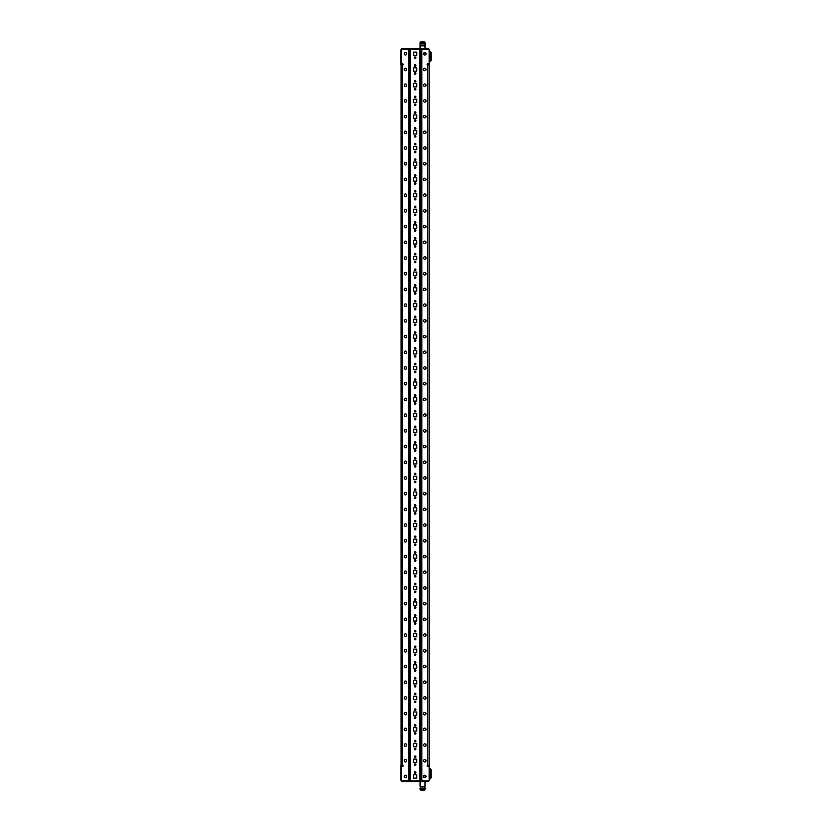 <?xml version="1.0" encoding="UTF-8"?>
<svg xmlns="http://www.w3.org/2000/svg" width="832" height="832" viewBox="0 0 832 832"><rect width="100%" height="100%" fill="white"/><g stroke="black" fill="none" stroke-linecap="round" stroke-linejoin="round"><path stroke-width="1.25" d="M401.69 63.69L401.69 64.927L400.982 64.927L400.982 50.086A1.414 1.414 0 0 1 401.086 49.546M401.17 49.379A1.414 1.414 0 0 1 402.397 48.672L427.846 48.672A1.414 1.414 0 0 1 429.062 49.379M427.731 765.305L427.731 64.927L429.146 64.927L429.146 765.305L427.731 765.305A0.614 0.614 0 0 0 427.118 765.918A0.614 0.614 0 0 0 427.731 766.542L429.146 766.542L429.146 780.853L401.086 780.853L401.086 766.542L402.501 766.542A0.707 0.707 0 0 1 403.114 766.012A0.614 0.614 0 0 1 402.501 766.542A0.614 0.614 0 0 0 403.114 765.918A0.614 0.614 0 0 0 402.501 765.305L401.086 765.305L401.086 64.927L402.501 64.927A0.614 0.614 0 0 0 403.114 64.314A0.614 0.614 0 0 0 402.501 63.69A0.614 0.614 0 0 1 403.114 64.22A0.707 0.707 0 0 1 402.501 63.69L401.086 63.69L401.086 49.379L409.812 49.379L409.812 780.853L408.398 780.853L408.398 49.379L429.146 49.379L429.146 63.69L427.731 63.69A0.707 0.707 0 0 1 427.128 64.22A0.614 0.614 0 0 1 427.731 63.69A0.614 0.614 0 0 0 427.118 64.314A0.614 0.614 0 0 0 427.731 64.927A0.614 0.614 0 0 1 427.461 64.865A1.414 1.414 0 0 0 428.449 63.69M429.146 49.546A1.414 1.414 0 0 1 429.25 50.086L429.25 64.927L428.553 64.927L428.553 63.69M402.771 64.865A1.414 1.414 0 0 1 401.783 63.69M414.596 64.927L415.636 64.927M404.217 210.891A1.238 1.238 0 0 1 405.454 209.654A1.238 1.238 0 0 1 406.682 210.891A1.238 1.238 0 0 0 405.454 209.654A1.238 1.238 0 0 0 404.217 210.891A1.238 1.238 0 0 0 405.454 212.129A1.238 1.238 0 0 0 406.682 210.891M404.217 179.462A1.238 1.238 0 0 1 405.454 178.225A1.238 1.238 0 0 1 406.682 179.462A1.238 1.238 0 0 0 405.454 178.225A1.238 1.238 0 0 0 404.217 179.462A1.238 1.238 0 0 0 405.454 180.7A1.238 1.238 0 0 0 406.682 179.462M404.217 195.177A1.238 1.238 0 0 1 405.454 193.939A1.238 1.238 0 0 1 406.682 195.177A1.238 1.238 0 0 0 405.454 193.939A1.238 1.238 0 0 0 404.217 195.177A1.238 1.238 0 0 0 405.454 196.414A1.238 1.238 0 0 0 406.682 195.177M404.217 258.024A1.238 1.238 0 0 1 405.454 256.786A1.238 1.238 0 0 1 406.682 258.024A1.238 1.238 0 0 0 405.454 256.786A1.238 1.238 0 0 0 404.217 258.024A1.238 1.238 0 0 0 405.454 259.262A1.238 1.238 0 0 0 406.682 258.024M404.217 273.738A1.238 1.238 0 0 1 405.454 272.501A1.238 1.238 0 0 1 406.682 273.738A1.238 1.238 0 0 0 405.454 272.501A1.238 1.238 0 0 0 404.217 273.738A1.238 1.238 0 0 0 405.454 274.966A1.238 1.238 0 0 0 406.682 273.738M404.217 226.595A1.238 1.238 0 0 1 405.454 225.358A1.238 1.238 0 0 1 406.682 226.595A1.238 1.238 0 0 0 405.454 225.358A1.238 1.238 0 0 0 404.217 226.595A1.238 1.238 0 0 0 405.454 227.833A1.238 1.238 0 0 0 406.682 226.595M404.217 242.31A1.238 1.238 0 0 1 405.454 241.072A1.238 1.238 0 0 1 406.682 242.31A1.238 1.238 0 0 0 405.454 241.072A1.238 1.238 0 0 0 404.217 242.31A1.238 1.238 0 0 0 405.454 243.547A1.238 1.238 0 0 0 406.682 242.31M404.217 100.911A1.238 1.238 0 0 1 405.454 99.674A1.238 1.238 0 0 1 406.682 100.911A1.238 1.238 0 0 0 405.454 99.674A1.238 1.238 0 0 0 404.217 100.911A1.238 1.238 0 0 0 405.454 102.149A1.238 1.238 0 0 0 406.682 100.911M404.217 116.626A1.238 1.238 0 0 1 405.454 115.388A1.238 1.238 0 0 1 406.682 116.626A1.238 1.238 0 0 0 405.454 115.388A1.238 1.238 0 0 0 404.217 116.626A1.238 1.238 0 0 0 405.454 117.863A1.238 1.238 0 0 0 406.682 116.626M404.217 85.197A1.238 1.238 0 0 1 405.454 83.959A1.238 1.238 0 0 1 406.682 85.197A1.238 1.238 0 0 0 405.454 83.959A1.238 1.238 0 0 0 404.217 85.197A1.238 1.238 0 0 0 405.454 86.434A1.238 1.238 0 0 0 406.682 85.197M404.217 148.044A1.238 1.238 0 0 1 405.454 146.806A1.238 1.238 0 0 1 406.682 148.044A1.238 1.238 0 0 0 405.454 146.806A1.238 1.238 0 0 0 404.217 148.044A1.238 1.238 0 0 0 405.454 149.282A1.238 1.238 0 0 0 406.682 148.044M404.217 132.33A1.238 1.238 0 0 1 405.454 131.092A1.238 1.238 0 0 1 406.682 132.33A1.238 1.238 0 0 0 405.454 131.092A1.238 1.238 0 0 0 404.217 132.33A1.238 1.238 0 0 0 405.454 133.567A1.238 1.238 0 0 0 406.682 132.33M404.217 163.758A1.238 1.238 0 0 1 405.454 162.521A1.238 1.238 0 0 1 406.682 163.758A1.238 1.238 0 0 0 405.454 162.521A1.238 1.238 0 0 0 404.217 163.758A1.238 1.238 0 0 0 405.454 164.996A1.238 1.238 0 0 0 406.682 163.758M404.217 399.422A1.238 1.238 0 0 1 405.454 398.185A1.238 1.238 0 0 1 406.682 399.422A1.238 1.238 0 0 0 405.454 398.185A1.238 1.238 0 0 0 404.217 399.422A1.238 1.238 0 0 0 405.454 400.66A1.238 1.238 0 0 0 406.682 399.422M404.217 383.708A1.238 1.238 0 0 1 405.454 382.47A1.238 1.238 0 0 1 406.682 383.708A1.238 1.238 0 0 0 405.454 382.47A1.238 1.238 0 0 0 404.217 383.708A1.238 1.238 0 0 0 405.454 384.946A1.238 1.238 0 0 0 406.682 383.708M404.217 415.137A1.238 1.238 0 0 1 405.454 413.899A1.238 1.238 0 0 1 406.682 415.137A1.238 1.238 0 0 0 405.454 413.899A1.238 1.238 0 0 0 404.217 415.137A1.238 1.238 0 0 0 405.454 416.374A1.238 1.238 0 0 0 406.682 415.137M404.217 462.27A1.238 1.238 0 0 1 405.454 461.032A1.238 1.238 0 0 1 406.682 462.27A1.238 1.238 0 0 0 405.454 461.032A1.238 1.238 0 0 0 404.217 462.27A1.238 1.238 0 0 0 405.454 463.507A1.238 1.238 0 0 0 406.682 462.27M404.217 430.841A1.238 1.238 0 0 1 405.454 429.603A1.238 1.238 0 0 1 406.682 430.841A1.238 1.238 0 0 0 405.454 429.603A1.238 1.238 0 0 0 404.217 430.841A1.238 1.238 0 0 0 405.454 432.078A1.238 1.238 0 0 0 406.682 430.841M404.217 446.555A1.238 1.238 0 0 1 405.454 445.318A1.238 1.238 0 0 1 406.682 446.555A1.238 1.238 0 0 0 405.454 445.318A1.238 1.238 0 0 0 404.217 446.555A1.238 1.238 0 0 0 405.454 447.793A1.238 1.238 0 0 0 406.682 446.555M404.217 305.157A1.238 1.238 0 0 1 405.454 303.919A1.238 1.238 0 0 1 406.682 305.157A1.238 1.238 0 0 0 405.454 303.919A1.238 1.238 0 0 0 404.217 305.157A1.238 1.238 0 0 0 405.454 306.394A1.238 1.238 0 0 0 406.682 305.157M404.217 320.871A1.238 1.238 0 0 1 405.454 319.634A1.238 1.238 0 0 1 406.682 320.871A1.238 1.238 0 0 0 405.454 319.634A1.238 1.238 0 0 0 404.217 320.871A1.238 1.238 0 0 0 405.454 322.109A1.238 1.238 0 0 0 406.682 320.871M404.217 289.442A1.238 1.238 0 0 1 405.454 288.205A1.238 1.238 0 0 1 406.682 289.442A1.238 1.238 0 0 0 405.454 288.205A1.238 1.238 0 0 0 404.217 289.442A1.238 1.238 0 0 0 405.454 290.68A1.238 1.238 0 0 0 406.682 289.442M404.217 352.29A1.238 1.238 0 0 1 405.454 351.052A1.238 1.238 0 0 1 406.682 352.29A1.238 1.238 0 0 0 405.454 351.052A1.238 1.238 0 0 0 404.217 352.29A1.238 1.238 0 0 0 405.454 353.527A1.238 1.238 0 0 0 406.682 352.29M404.217 368.004A1.238 1.238 0 0 1 405.454 366.766A1.238 1.238 0 0 1 406.682 368.004A1.238 1.238 0 0 0 405.454 366.766A1.238 1.238 0 0 0 404.217 368.004A1.238 1.238 0 0 0 405.454 369.242A1.238 1.238 0 0 0 406.682 368.004M404.217 336.575A1.238 1.238 0 0 1 405.454 335.338A1.238 1.238 0 0 1 406.682 336.575A1.238 1.238 0 0 0 405.454 335.338A1.238 1.238 0 0 0 404.217 336.575A1.238 1.238 0 0 0 405.454 337.813A1.238 1.238 0 0 0 406.682 336.575M404.217 713.648A1.238 1.238 0 0 1 405.454 712.41A1.238 1.238 0 0 1 406.682 713.648A1.238 1.238 0 0 0 405.454 712.41A1.238 1.238 0 0 0 404.217 713.648A1.238 1.238 0 0 0 405.454 714.886A1.238 1.238 0 0 0 406.682 713.648M404.217 682.219A1.238 1.238 0 0 1 405.454 680.992A1.238 1.238 0 0 1 406.682 682.219A1.238 1.238 0 0 0 405.454 680.992A1.238 1.238 0 0 0 404.217 682.219A1.238 1.238 0 0 0 405.454 683.457A1.238 1.238 0 0 0 406.682 682.219M404.217 697.934A1.238 1.238 0 0 1 405.454 696.696A1.238 1.238 0 0 1 406.682 697.934A1.238 1.238 0 0 0 405.454 696.696A1.238 1.238 0 0 0 404.217 697.934A1.238 1.238 0 0 0 405.454 699.171A1.238 1.238 0 0 0 406.682 697.934M404.217 760.781A1.238 1.238 0 0 1 405.454 759.543A1.238 1.238 0 0 1 406.682 760.781A1.238 1.238 0 0 0 405.454 759.543A1.238 1.238 0 0 0 404.217 760.781A1.238 1.238 0 0 0 405.454 762.018A1.238 1.238 0 0 0 406.682 760.781M404.217 729.362A1.238 1.238 0 0 1 405.454 728.125A1.238 1.238 0 0 1 406.682 729.362A1.238 1.238 0 0 0 405.454 728.125A1.238 1.238 0 0 0 404.217 729.362A1.238 1.238 0 0 0 405.454 730.6A1.238 1.238 0 0 0 406.682 729.362M404.217 745.066A1.238 1.238 0 0 1 405.454 743.829A1.238 1.238 0 0 1 406.682 745.066A1.238 1.238 0 0 0 405.454 743.829A1.238 1.238 0 0 0 404.217 745.066A1.238 1.238 0 0 0 405.454 746.304A1.238 1.238 0 0 0 406.682 745.066M404.217 509.402A1.238 1.238 0 0 1 405.454 508.165A1.238 1.238 0 0 1 406.682 509.402A1.238 1.238 0 0 0 405.454 508.165A1.238 1.238 0 0 0 404.217 509.402A1.238 1.238 0 0 0 405.454 510.64A1.238 1.238 0 0 0 406.682 509.402M404.217 525.117A1.238 1.238 0 0 1 405.454 523.879A1.238 1.238 0 0 1 406.682 525.117A1.238 1.238 0 0 0 405.454 523.879A1.238 1.238 0 0 0 404.217 525.117A1.238 1.238 0 0 0 405.454 526.354A1.238 1.238 0 0 0 406.682 525.117M404.217 477.974A1.238 1.238 0 0 1 405.454 476.746A1.238 1.238 0 0 1 406.682 477.974A1.238 1.238 0 0 0 405.454 476.746A1.238 1.238 0 0 0 404.217 477.974A1.238 1.238 0 0 0 405.454 479.211A1.238 1.238 0 0 0 406.682 477.974M404.217 493.688A1.238 1.238 0 0 1 405.454 492.45A1.238 1.238 0 0 1 406.682 493.688A1.238 1.238 0 0 0 405.454 492.45A1.238 1.238 0 0 0 404.217 493.688A1.238 1.238 0 0 0 405.454 494.926A1.238 1.238 0 0 0 406.682 493.688M404.217 556.535A1.238 1.238 0 0 1 405.454 555.298A1.238 1.238 0 0 1 406.682 556.535A1.238 1.238 0 0 0 405.454 555.298A1.238 1.238 0 0 0 404.217 556.535A1.238 1.238 0 0 0 405.454 557.773A1.238 1.238 0 0 0 406.682 556.535M404.217 572.25A1.238 1.238 0 0 1 405.454 571.012A1.238 1.238 0 0 1 406.682 572.25A1.238 1.238 0 0 0 405.454 571.012A1.238 1.238 0 0 0 404.217 572.25A1.238 1.238 0 0 0 405.454 573.487A1.238 1.238 0 0 0 406.682 572.25M404.217 540.821A1.238 1.238 0 0 1 405.454 539.583A1.238 1.238 0 0 1 406.682 540.821A1.238 1.238 0 0 0 405.454 539.583A1.238 1.238 0 0 0 404.217 540.821A1.238 1.238 0 0 0 405.454 542.058A1.238 1.238 0 0 0 406.682 540.821M404.217 666.515A1.238 1.238 0 0 1 405.454 665.278A1.238 1.238 0 0 1 406.682 666.515A1.238 1.238 0 0 0 405.454 665.278A1.238 1.238 0 0 0 404.217 666.515A1.238 1.238 0 0 0 405.454 667.753A1.238 1.238 0 0 0 406.682 666.515M404.217 635.086A1.238 1.238 0 0 1 405.454 633.849A1.238 1.238 0 0 1 406.682 635.086A1.238 1.238 0 0 0 405.454 633.849A1.238 1.238 0 0 0 404.217 635.086A1.238 1.238 0 0 0 405.454 636.324A1.238 1.238 0 0 0 406.682 635.086M404.217 650.801A1.238 1.238 0 0 1 405.454 649.563A1.238 1.238 0 0 1 406.682 650.801A1.238 1.238 0 0 0 405.454 649.563A1.238 1.238 0 0 0 404.217 650.801A1.238 1.238 0 0 0 405.454 652.038A1.238 1.238 0 0 0 406.682 650.801M404.217 587.954A1.238 1.238 0 0 1 405.454 586.716A1.238 1.238 0 0 1 406.682 587.954A1.238 1.238 0 0 0 405.454 586.716A1.238 1.238 0 0 0 404.217 587.954A1.238 1.238 0 0 0 405.454 589.191A1.238 1.238 0 0 0 406.682 587.954M404.217 619.382A1.238 1.238 0 0 1 405.454 618.145A1.238 1.238 0 0 1 406.682 619.382A1.238 1.238 0 0 0 405.454 618.145A1.238 1.238 0 0 0 404.217 619.382A1.238 1.238 0 0 0 405.454 620.62A1.238 1.238 0 0 0 406.682 619.382M404.217 603.668A1.238 1.238 0 0 1 405.454 602.43A1.238 1.238 0 0 1 406.682 603.668A1.238 1.238 0 0 0 405.454 602.43A1.238 1.238 0 0 0 404.217 603.668A1.238 1.238 0 0 0 405.454 604.906A1.238 1.238 0 0 0 406.682 603.668M404.217 69.493A1.238 1.238 0 0 1 405.454 68.255A1.238 1.238 0 0 1 406.682 69.493A1.238 1.238 0 0 0 405.454 68.255A1.238 1.238 0 0 0 404.217 69.493A1.238 1.238 0 0 0 405.454 70.72A1.238 1.238 0 0 0 406.682 69.493M416.79 774.779L413.442 774.779L413.442 778.138L416.79 778.138L416.79 774.779L416.79 778.138L413.442 778.138L413.442 774.779L416.79 774.779M416.79 209.206L416.79 212.566L413.442 212.566L413.442 209.206L416.79 209.206L413.442 209.206L413.442 212.566L416.79 212.566L416.79 209.206M416.79 240.635L416.79 243.994L413.442 243.994L413.442 240.635L416.79 240.635L413.442 240.635L413.442 243.994L416.79 243.994L416.79 240.635M416.79 256.339L416.79 259.698L413.442 259.698L413.442 256.339L416.79 256.339L413.442 256.339L413.442 259.698L416.79 259.698L416.79 256.339M416.79 99.226L416.79 102.586L413.442 102.586L413.442 99.226L416.79 99.226L413.442 99.226L413.442 102.586L416.79 102.586L416.79 99.226M416.79 397.748L416.79 401.097L413.442 401.097L413.442 397.748L416.79 397.748L413.442 397.748L413.442 401.097L416.79 401.097L416.79 397.748M416.79 429.166L416.79 432.526L413.442 432.526L413.442 429.166L416.79 429.166L413.442 429.166L413.442 432.526L416.79 432.526L416.79 429.166M416.79 413.452L416.79 416.811L413.442 416.811L413.442 413.452L416.79 413.452L413.442 413.452L413.442 416.811L416.79 416.811L416.79 413.452M416.79 476.299L416.79 479.658L413.442 479.658L413.442 476.299L416.79 476.299L413.442 476.299L413.442 479.658L416.79 479.658L416.79 476.299M416.79 444.881L416.79 448.24L413.442 448.24L413.442 444.881L416.79 444.881L413.442 444.881L413.442 448.24L416.79 448.24L416.79 444.881M416.79 319.186L416.79 322.546L413.442 322.546L413.442 319.186L416.79 319.186L413.442 319.186L413.442 322.546L416.79 322.546L416.79 319.186M416.79 287.768L416.79 291.127L413.442 291.127L413.442 287.768L416.79 287.768L413.442 287.768L413.442 291.127L416.79 291.127L416.79 287.768M416.79 303.472L416.79 306.831L413.442 306.831L413.442 303.472L416.79 303.472L413.442 303.472L413.442 306.831L416.79 306.831L416.79 303.472M416.79 366.319L416.79 369.678L413.442 369.678L413.442 366.319L416.79 366.319L413.442 366.319L413.442 369.678L416.79 369.678L416.79 366.319M416.79 382.034L416.79 385.393L413.442 385.393L413.442 382.034L416.79 382.034L413.442 382.034L413.442 385.393L416.79 385.393L416.79 382.034M416.79 711.963L416.79 715.322L413.442 715.322L413.442 711.963L416.79 711.963L413.442 711.963L413.442 715.322L416.79 715.322L416.79 711.963M416.79 743.392L416.79 746.751L413.442 746.751L413.442 743.392L416.79 743.392L413.442 743.392L413.442 746.751L416.79 746.751L416.79 743.392M416.79 759.106L416.79 762.455L413.442 762.455L413.442 759.106L416.79 759.106L413.442 759.106L413.442 762.455L416.79 762.455L416.79 759.106M416.79 492.014L416.79 495.373L413.442 495.373L413.442 492.014L416.79 492.014L413.442 492.014L413.442 495.373L416.79 495.373L416.79 492.014M416.79 507.718L416.79 511.077L413.442 511.077L413.442 507.718L416.79 507.718L413.442 507.718L413.442 511.077L416.79 511.077L416.79 507.718M416.79 586.279L416.79 589.638L413.442 589.638L413.442 586.279L416.79 586.279L413.442 586.279L413.442 589.638L416.79 589.638L416.79 586.279M416.79 601.994L416.79 605.342L413.442 605.342L413.442 601.994L416.79 601.994L413.442 601.994L413.442 605.342L416.79 605.342L416.79 601.994M416.79 52.094L416.79 55.453L413.442 55.453L413.442 52.094L416.79 52.094L413.442 52.094L413.442 55.453L416.79 55.453L416.79 52.094M416.79 67.808L416.79 71.167L413.442 71.167L413.442 67.808L416.79 67.808L413.442 67.808L413.442 71.167L416.79 71.167L416.79 67.808M416.79 83.522L416.79 86.882L413.442 86.882L413.442 83.522L416.79 83.522L413.442 83.522L413.442 86.882L416.79 86.882L416.79 83.522M416.79 617.698L416.79 621.057L413.442 621.057L413.442 617.698L416.79 617.698L413.442 617.698L413.442 621.057L416.79 621.057L416.79 617.698M416.79 633.412L416.79 636.771L413.442 636.771L413.442 633.412L416.79 633.412L413.442 633.412L413.442 636.771L416.79 636.771L416.79 633.412M416.79 649.126L416.79 652.486L413.442 652.486L413.442 649.126L416.79 649.126L413.442 649.126L413.442 652.486L416.79 652.486L416.79 649.126M416.79 680.545L416.79 683.904L413.442 683.904L413.442 680.545L416.79 680.545L413.442 680.545L413.442 683.904L416.79 683.904L416.79 680.545M416.79 664.83L416.79 668.19L413.442 668.19L413.442 664.83L416.79 664.83L413.442 664.83L413.442 668.19L416.79 668.19L416.79 664.83M416.79 554.861L416.79 558.21L413.442 558.21L413.442 554.861L416.79 554.861L413.442 554.861L413.442 558.21L416.79 558.21L416.79 554.861M416.79 539.146L416.79 542.506L413.442 542.506L413.442 539.146L416.79 539.146L413.442 539.146L413.442 542.506L416.79 542.506L416.79 539.146M416.79 570.565L416.79 573.924L413.442 573.924L413.442 570.565L416.79 570.565L413.442 570.565L413.442 573.924L416.79 573.924L416.79 570.565M416.79 523.432L416.79 526.791L413.442 526.791L413.442 523.432L416.79 523.432L413.442 523.432L413.442 526.791L416.79 526.791L416.79 523.432M416.79 696.259L416.79 699.618L413.442 699.618L413.442 696.259L416.79 696.259L413.442 696.259L413.442 699.618L416.79 699.618L416.79 696.259M416.79 727.678L416.79 731.037L413.442 731.037L413.442 727.678L416.79 727.678L413.442 727.678L413.442 731.037L416.79 731.037L416.79 727.678M416.79 350.615L416.79 353.964L413.442 353.964L413.442 350.615L416.79 350.615L413.442 350.615L413.442 353.964L416.79 353.964L416.79 350.615M416.79 334.901L416.79 338.26L413.442 338.26L413.442 334.901L416.79 334.901L413.442 334.901L413.442 338.26L416.79 338.26L416.79 334.901M416.79 460.585L416.79 463.944L413.442 463.944L413.442 460.585L416.79 460.585L413.442 460.585L413.442 463.944L416.79 463.944L416.79 460.585M416.79 162.074L416.79 165.433L413.442 165.433L413.442 162.074L416.79 162.074L413.442 162.074L413.442 165.433L416.79 165.433L416.79 162.074M416.79 177.788L416.79 181.147L413.442 181.147L413.442 177.788L416.79 177.788L413.442 177.788L413.442 181.147L416.79 181.147L416.79 177.788M416.79 146.37L416.79 149.718L413.442 149.718L413.442 146.37L416.79 146.37L413.442 146.37L413.442 149.718L416.79 149.718L416.79 146.37M416.79 130.655L416.79 134.014L413.442 134.014L413.442 130.655L416.79 130.655L413.442 130.655L413.442 134.014L416.79 134.014L416.79 130.655M416.79 114.941L416.79 118.3L413.442 118.3L413.442 114.941L416.79 114.941L413.442 114.941L413.442 118.3L416.79 118.3L416.79 114.941M416.79 272.054L416.79 275.413L413.442 275.413L413.442 272.054L416.79 272.054L413.442 272.054L413.442 275.413L416.79 275.413L416.79 272.054M416.79 193.502L416.79 196.851L413.442 196.851L413.442 193.502L416.79 193.502L413.442 193.502L413.442 196.851L416.79 196.851L416.79 193.502M416.79 224.921L416.79 228.28L413.442 228.28L413.442 224.921L416.79 224.921L413.442 224.921L413.442 228.28L416.79 228.28L416.79 224.921M414.326 772.502A0.79 0.79 0 0 1 415.116 771.701A0.79 0.79 0 0 1 415.917 772.502A0.79 0.79 0 0 1 415.116 773.292A0.79 0.79 0 0 1 414.326 772.502M404.217 776.454A1.238 1.238 0 0 1 405.454 775.216A1.238 1.238 0 0 1 406.682 776.454A1.238 1.238 0 0 1 405.454 777.691A1.238 1.238 0 0 1 404.217 776.454M423.55 776.454A1.238 1.238 0 0 1 424.788 775.216A1.238 1.238 0 0 1 426.026 776.454A1.238 1.238 0 0 1 424.788 777.691A1.238 1.238 0 0 1 423.55 776.454M415.917 230.558A0.79 0.79 0 0 0 415.116 229.767A0.79 0.79 0 0 0 414.326 230.558A0.79 0.79 0 0 0 415.116 231.358A0.79 0.79 0 0 0 415.917 230.558M415.917 222.643A0.79 0.79 0 0 0 415.116 221.842A0.79 0.79 0 0 0 414.326 222.643A0.79 0.79 0 0 0 415.116 223.434A0.79 0.79 0 0 0 415.917 222.643M415.917 214.843A0.79 0.79 0 0 0 415.116 214.053A0.79 0.79 0 0 0 414.326 214.843A0.79 0.79 0 0 0 415.116 215.644A0.79 0.79 0 0 0 415.917 214.843M415.917 206.929A0.79 0.79 0 0 0 415.116 206.138A0.79 0.79 0 0 0 414.326 206.929A0.79 0.79 0 0 0 415.116 207.73A0.79 0.79 0 0 0 415.917 206.929M415.917 199.139A0.79 0.79 0 0 0 415.116 198.338A0.79 0.79 0 0 0 414.326 199.139A0.79 0.79 0 0 0 415.116 199.93A0.79 0.79 0 0 0 415.917 199.139M415.917 191.214A0.79 0.79 0 0 0 415.116 190.424A0.79 0.79 0 0 0 414.326 191.214A0.79 0.79 0 0 0 415.116 192.015A0.79 0.79 0 0 0 415.917 191.214M415.917 254.062A0.79 0.79 0 0 0 415.116 253.271A0.79 0.79 0 0 0 414.326 254.062A0.79 0.79 0 0 0 415.116 254.862A0.79 0.79 0 0 0 415.917 254.062M415.917 269.776A0.79 0.79 0 0 0 415.116 268.975A0.79 0.79 0 0 0 414.326 269.776A0.79 0.79 0 0 0 415.116 270.566A0.79 0.79 0 0 0 415.917 269.776M415.917 277.69A0.79 0.79 0 0 0 415.116 276.9A0.79 0.79 0 0 0 414.326 277.69A0.79 0.79 0 0 0 415.116 278.491A0.79 0.79 0 0 0 415.917 277.69M415.917 238.347A0.79 0.79 0 0 0 415.116 237.557A0.79 0.79 0 0 0 414.326 238.347A0.79 0.79 0 0 0 415.116 239.148A0.79 0.79 0 0 0 415.917 238.347M415.917 246.272A0.79 0.79 0 0 0 415.116 245.471A0.79 0.79 0 0 0 414.326 246.272A0.79 0.79 0 0 0 415.116 247.062A0.79 0.79 0 0 0 415.917 246.272M415.917 261.976A0.79 0.79 0 0 0 415.116 261.186A0.79 0.79 0 0 0 414.326 261.976A0.79 0.79 0 0 0 415.116 262.777A0.79 0.79 0 0 0 415.917 261.976M415.917 112.663A0.79 0.79 0 0 0 415.116 111.862A0.79 0.79 0 0 0 414.326 112.663A0.79 0.79 0 0 0 415.116 113.454A0.79 0.79 0 0 0 415.917 112.663M415.917 120.578A0.79 0.79 0 0 0 415.116 119.787A0.79 0.79 0 0 0 414.326 120.578A0.79 0.79 0 0 0 415.116 121.378A0.79 0.79 0 0 0 415.917 120.578M415.917 136.292A0.79 0.79 0 0 0 415.116 135.491A0.79 0.79 0 0 0 414.326 136.292A0.79 0.79 0 0 0 415.116 137.082A0.79 0.79 0 0 0 415.917 136.292M415.917 104.874A0.79 0.79 0 0 0 415.116 104.073A0.79 0.79 0 0 0 414.326 104.874A0.79 0.79 0 0 0 415.116 105.664A0.79 0.79 0 0 0 415.917 104.874M415.917 96.949A0.79 0.79 0 0 0 415.116 96.158A0.79 0.79 0 0 0 414.326 96.949A0.79 0.79 0 0 0 415.116 97.75A0.79 0.79 0 0 0 415.917 96.949M415.917 89.159A0.79 0.79 0 0 0 415.116 88.358A0.79 0.79 0 0 0 414.326 89.159A0.79 0.79 0 0 0 415.116 89.95A0.79 0.79 0 0 0 415.917 89.159M415.917 81.245A0.79 0.79 0 0 0 415.116 80.444A0.79 0.79 0 0 0 414.326 81.245A0.79 0.79 0 0 0 415.116 82.035A0.79 0.79 0 0 0 415.917 81.245M415.917 152.006A0.79 0.79 0 0 0 415.116 151.206A0.79 0.79 0 0 0 414.326 152.006A0.79 0.79 0 0 0 415.116 152.797A0.79 0.79 0 0 0 415.917 152.006M415.917 144.082A0.79 0.79 0 0 0 415.116 143.291A0.79 0.79 0 0 0 414.326 144.082A0.79 0.79 0 0 0 415.116 144.882A0.79 0.79 0 0 0 415.917 144.082M415.917 128.378A0.79 0.79 0 0 0 415.116 127.577A0.79 0.79 0 0 0 414.326 128.378A0.79 0.79 0 0 0 415.116 129.168A0.79 0.79 0 0 0 415.917 128.378M415.917 183.425A0.79 0.79 0 0 0 415.116 182.634A0.79 0.79 0 0 0 414.326 183.425A0.79 0.79 0 0 0 415.116 184.215A0.79 0.79 0 0 0 415.917 183.425M415.917 175.51A0.79 0.79 0 0 0 415.116 174.71A0.79 0.79 0 0 0 414.326 175.51A0.79 0.79 0 0 0 415.116 176.301A0.79 0.79 0 0 0 415.917 175.51M415.917 167.71A0.79 0.79 0 0 0 415.116 166.92A0.79 0.79 0 0 0 414.326 167.71A0.79 0.79 0 0 0 415.116 168.511A0.79 0.79 0 0 0 415.917 167.71M415.917 159.796A0.79 0.79 0 0 0 415.116 159.006A0.79 0.79 0 0 0 414.326 159.796A0.79 0.79 0 0 0 415.116 160.586A0.79 0.79 0 0 0 415.917 159.796M415.917 403.385A0.79 0.79 0 0 0 415.116 402.584A0.79 0.79 0 0 0 414.326 403.385A0.79 0.79 0 0 0 415.116 404.175A0.79 0.79 0 0 0 415.917 403.385M415.917 395.46A0.79 0.79 0 0 0 415.116 394.67A0.79 0.79 0 0 0 414.326 395.46A0.79 0.79 0 0 0 415.116 396.261A0.79 0.79 0 0 0 415.917 395.46M415.917 379.756A0.79 0.79 0 0 0 415.116 378.955A0.79 0.79 0 0 0 414.326 379.756A0.79 0.79 0 0 0 415.116 380.546A0.79 0.79 0 0 0 415.917 379.756M415.917 434.803A0.79 0.79 0 0 0 415.116 434.013A0.79 0.79 0 0 0 414.326 434.803A0.79 0.79 0 0 0 415.116 435.604A0.79 0.79 0 0 0 415.917 434.803M415.917 426.889A0.79 0.79 0 0 0 415.116 426.088A0.79 0.79 0 0 0 414.326 426.889A0.79 0.79 0 0 0 415.116 427.679A0.79 0.79 0 0 0 415.917 426.889M415.917 419.089A0.79 0.79 0 0 0 415.116 418.298A0.79 0.79 0 0 0 414.326 419.089A0.79 0.79 0 0 0 415.116 419.89A0.79 0.79 0 0 0 415.917 419.089M415.917 411.174A0.79 0.79 0 0 0 415.116 410.384A0.79 0.79 0 0 0 414.326 411.174A0.79 0.79 0 0 0 415.116 411.975A0.79 0.79 0 0 0 415.917 411.174M415.917 481.936A0.79 0.79 0 0 0 415.116 481.146A0.79 0.79 0 0 0 414.326 481.936A0.79 0.79 0 0 0 415.116 482.737A0.79 0.79 0 0 0 415.917 481.936M415.917 474.022A0.79 0.79 0 0 0 415.116 473.221A0.79 0.79 0 0 0 414.326 474.022A0.79 0.79 0 0 0 415.116 474.812A0.79 0.79 0 0 0 415.917 474.022M415.917 466.222A0.79 0.79 0 0 0 415.116 465.431A0.79 0.79 0 0 0 414.326 466.222A0.79 0.79 0 0 0 415.116 467.022A0.79 0.79 0 0 0 415.917 466.222M415.917 458.307A0.79 0.79 0 0 0 415.116 457.517A0.79 0.79 0 0 0 414.326 458.307A0.79 0.79 0 0 0 415.116 459.108A0.79 0.79 0 0 0 415.917 458.307M415.917 450.518A0.79 0.79 0 0 0 415.116 449.717A0.79 0.79 0 0 0 414.326 450.518A0.79 0.79 0 0 0 415.116 451.308A0.79 0.79 0 0 0 415.917 450.518M415.917 442.593A0.79 0.79 0 0 0 415.116 441.802A0.79 0.79 0 0 0 414.326 442.593A0.79 0.79 0 0 0 415.116 443.394A0.79 0.79 0 0 0 415.917 442.593M415.917 324.823A0.79 0.79 0 0 0 415.116 324.033A0.79 0.79 0 0 0 414.326 324.823A0.79 0.79 0 0 0 415.116 325.624A0.79 0.79 0 0 0 415.917 324.823M415.917 316.909A0.79 0.79 0 0 0 415.116 316.108A0.79 0.79 0 0 0 414.326 316.909A0.79 0.79 0 0 0 415.116 317.699A0.79 0.79 0 0 0 415.917 316.909M415.917 285.49A0.79 0.79 0 0 0 415.116 284.69A0.79 0.79 0 0 0 414.326 285.49A0.79 0.79 0 0 0 415.116 286.281A0.79 0.79 0 0 0 415.917 285.49M415.917 293.405A0.79 0.79 0 0 0 415.116 292.604A0.79 0.79 0 0 0 414.326 293.405A0.79 0.79 0 0 0 415.116 294.195A0.79 0.79 0 0 0 415.917 293.405M415.917 301.194A0.79 0.79 0 0 0 415.116 300.404A0.79 0.79 0 0 0 414.326 301.194A0.79 0.79 0 0 0 415.116 301.995A0.79 0.79 0 0 0 415.917 301.194M415.917 309.119A0.79 0.79 0 0 0 415.116 308.318A0.79 0.79 0 0 0 414.326 309.119A0.79 0.79 0 0 0 415.116 309.91A0.79 0.79 0 0 0 415.917 309.119M415.917 364.042A0.79 0.79 0 0 0 415.116 363.251A0.79 0.79 0 0 0 414.326 364.042A0.79 0.79 0 0 0 415.116 364.832A0.79 0.79 0 0 0 415.917 364.042M415.917 371.956A0.79 0.79 0 0 0 415.116 371.166A0.79 0.79 0 0 0 414.326 371.956A0.79 0.79 0 0 0 415.116 372.757A0.79 0.79 0 0 0 415.917 371.956M415.917 387.67A0.79 0.79 0 0 0 415.116 386.88A0.79 0.79 0 0 0 414.326 387.67A0.79 0.79 0 0 0 415.116 388.461A0.79 0.79 0 0 0 415.917 387.67M415.917 356.252A0.79 0.79 0 0 0 415.116 355.451A0.79 0.79 0 0 0 414.326 356.252A0.79 0.79 0 0 0 415.116 357.042A0.79 0.79 0 0 0 415.917 356.252M415.917 348.327A0.79 0.79 0 0 0 415.116 347.537A0.79 0.79 0 0 0 414.326 348.327A0.79 0.79 0 0 0 415.116 349.128A0.79 0.79 0 0 0 415.917 348.327M415.917 340.538A0.79 0.79 0 0 0 415.116 339.737A0.79 0.79 0 0 0 414.326 340.538A0.79 0.79 0 0 0 415.116 341.328A0.79 0.79 0 0 0 415.917 340.538M415.917 332.623A0.79 0.79 0 0 0 415.116 331.822A0.79 0.79 0 0 0 414.326 332.623A0.79 0.79 0 0 0 415.116 333.414A0.79 0.79 0 0 0 415.917 332.623M415.917 733.314A0.79 0.79 0 0 0 415.116 732.524A0.79 0.79 0 0 0 414.326 733.314A0.79 0.79 0 0 0 415.116 734.115A0.79 0.79 0 0 0 415.917 733.314M415.917 725.4A0.79 0.79 0 0 0 415.116 724.599A0.79 0.79 0 0 0 414.326 725.4A0.79 0.79 0 0 0 415.116 726.19A0.79 0.79 0 0 0 415.917 725.4M415.917 717.61A0.79 0.79 0 0 0 415.116 716.81A0.79 0.79 0 0 0 414.326 717.61A0.79 0.79 0 0 0 415.116 718.401A0.79 0.79 0 0 0 415.917 717.61M415.917 709.686A0.79 0.79 0 0 0 415.116 708.895A0.79 0.79 0 0 0 414.326 709.686A0.79 0.79 0 0 0 415.116 710.486A0.79 0.79 0 0 0 415.917 709.686M415.917 701.896A0.79 0.79 0 0 0 415.116 701.095A0.79 0.79 0 0 0 414.326 701.896A0.79 0.79 0 0 0 415.116 702.686A0.79 0.79 0 0 0 415.917 701.896M415.917 693.982A0.79 0.79 0 0 0 415.116 693.181A0.79 0.79 0 0 0 414.326 693.982A0.79 0.79 0 0 0 415.116 694.772A0.79 0.79 0 0 0 415.917 693.982M415.917 756.818A0.79 0.79 0 0 0 415.116 756.028A0.79 0.79 0 0 0 414.326 756.818A0.79 0.79 0 0 0 415.116 757.619A0.79 0.79 0 0 0 415.917 756.818M415.917 741.114A0.79 0.79 0 0 0 415.116 740.314A0.79 0.79 0 0 0 414.326 741.114A0.79 0.79 0 0 0 415.116 741.905A0.79 0.79 0 0 0 415.917 741.114M415.917 749.029A0.79 0.79 0 0 0 415.116 748.228A0.79 0.79 0 0 0 414.326 749.029A0.79 0.79 0 0 0 415.116 749.819A0.79 0.79 0 0 0 415.917 749.029M415.917 764.743A0.79 0.79 0 0 0 415.116 763.942A0.79 0.79 0 0 0 414.326 764.743A0.79 0.79 0 0 0 415.116 765.534A0.79 0.79 0 0 0 415.917 764.743M415.917 505.44A0.79 0.79 0 0 0 415.116 504.65A0.79 0.79 0 0 0 414.326 505.44A0.79 0.79 0 0 0 415.116 506.241A0.79 0.79 0 0 0 415.917 505.44M415.917 521.154A0.79 0.79 0 0 0 415.116 520.354A0.79 0.79 0 0 0 414.326 521.154A0.79 0.79 0 0 0 415.116 521.945A0.79 0.79 0 0 0 415.917 521.154M415.917 529.069A0.79 0.79 0 0 0 415.116 528.278A0.79 0.79 0 0 0 414.326 529.069A0.79 0.79 0 0 0 415.116 529.87A0.79 0.79 0 0 0 415.917 529.069M415.917 489.736A0.79 0.79 0 0 0 415.116 488.935A0.79 0.79 0 0 0 414.326 489.736A0.79 0.79 0 0 0 415.116 490.526A0.79 0.79 0 0 0 415.917 489.736M415.917 497.65A0.79 0.79 0 0 0 415.116 496.85A0.79 0.79 0 0 0 414.326 497.65A0.79 0.79 0 0 0 415.116 498.441A0.79 0.79 0 0 0 415.917 497.65M415.917 513.365A0.79 0.79 0 0 0 415.116 512.564A0.79 0.79 0 0 0 414.326 513.365A0.79 0.79 0 0 0 415.116 514.155A0.79 0.79 0 0 0 415.917 513.365M415.917 576.202A0.79 0.79 0 0 0 415.116 575.411A0.79 0.79 0 0 0 414.326 576.202A0.79 0.79 0 0 0 415.116 577.002A0.79 0.79 0 0 0 415.917 576.202M415.917 568.287A0.79 0.79 0 0 0 415.116 567.497A0.79 0.79 0 0 0 414.326 568.287A0.79 0.79 0 0 0 415.116 569.078A0.79 0.79 0 0 0 415.917 568.287M415.917 536.869A0.79 0.79 0 0 0 415.116 536.068A0.79 0.79 0 0 0 414.326 536.869A0.79 0.79 0 0 0 415.116 537.659A0.79 0.79 0 0 0 415.917 536.869M415.917 544.783A0.79 0.79 0 0 0 415.116 543.982A0.79 0.79 0 0 0 414.326 544.783A0.79 0.79 0 0 0 415.116 545.574A0.79 0.79 0 0 0 415.917 544.783M415.917 552.573A0.79 0.79 0 0 0 415.116 551.782A0.79 0.79 0 0 0 414.326 552.573A0.79 0.79 0 0 0 415.116 553.374A0.79 0.79 0 0 0 415.917 552.573M415.917 560.498A0.79 0.79 0 0 0 415.116 559.697A0.79 0.79 0 0 0 414.326 560.498A0.79 0.79 0 0 0 415.116 561.288A0.79 0.79 0 0 0 415.917 560.498M415.917 662.553A0.79 0.79 0 0 0 415.116 661.762A0.79 0.79 0 0 0 414.326 662.553A0.79 0.79 0 0 0 415.116 663.354A0.79 0.79 0 0 0 415.917 662.553M415.917 670.467A0.79 0.79 0 0 0 415.116 669.677A0.79 0.79 0 0 0 414.326 670.467A0.79 0.79 0 0 0 415.116 671.268A0.79 0.79 0 0 0 415.917 670.467M415.917 678.267A0.79 0.79 0 0 0 415.116 677.466A0.79 0.79 0 0 0 414.326 678.267A0.79 0.79 0 0 0 415.116 679.058A0.79 0.79 0 0 0 415.917 678.267M415.917 686.182A0.79 0.79 0 0 0 415.116 685.391A0.79 0.79 0 0 0 414.326 686.182A0.79 0.79 0 0 0 415.116 686.982A0.79 0.79 0 0 0 415.917 686.182M415.917 631.134A0.79 0.79 0 0 0 415.116 630.334A0.79 0.79 0 0 0 414.326 631.134A0.79 0.79 0 0 0 415.116 631.925A0.79 0.79 0 0 0 415.917 631.134M415.917 646.838A0.79 0.79 0 0 0 415.116 646.048A0.79 0.79 0 0 0 414.326 646.838A0.79 0.79 0 0 0 415.116 647.639A0.79 0.79 0 0 0 415.917 646.838M415.917 654.763A0.79 0.79 0 0 0 415.116 653.962A0.79 0.79 0 0 0 414.326 654.763A0.79 0.79 0 0 0 415.116 655.554A0.79 0.79 0 0 0 415.917 654.763M415.917 584.002A0.79 0.79 0 0 0 415.116 583.201A0.79 0.79 0 0 0 414.326 584.002A0.79 0.79 0 0 0 415.116 584.792A0.79 0.79 0 0 0 415.917 584.002M415.917 591.916A0.79 0.79 0 0 0 415.116 591.126A0.79 0.79 0 0 0 414.326 591.916A0.79 0.79 0 0 0 415.116 592.706A0.79 0.79 0 0 0 415.917 591.916M415.917 599.706A0.79 0.79 0 0 0 415.116 598.915A0.79 0.79 0 0 0 414.326 599.706A0.79 0.79 0 0 0 415.116 600.506A0.79 0.79 0 0 0 415.917 599.706M415.917 607.63A0.79 0.79 0 0 0 415.116 606.83A0.79 0.79 0 0 0 414.326 607.63A0.79 0.79 0 0 0 415.116 608.421A0.79 0.79 0 0 0 415.917 607.63M415.917 639.049A0.79 0.79 0 0 0 415.116 638.258A0.79 0.79 0 0 0 414.326 639.049A0.79 0.79 0 0 0 415.116 639.85A0.79 0.79 0 0 0 415.917 639.049M415.917 623.334A0.79 0.79 0 0 0 415.116 622.544A0.79 0.79 0 0 0 414.326 623.334A0.79 0.79 0 0 0 415.116 624.135A0.79 0.79 0 0 0 415.917 623.334M415.917 615.42A0.79 0.79 0 0 0 415.116 614.63A0.79 0.79 0 0 0 414.326 615.42A0.79 0.79 0 0 0 415.116 616.221A0.79 0.79 0 0 0 415.917 615.42M426.026 210.891A1.238 1.238 0 0 0 424.788 209.654A1.238 1.238 0 0 0 423.55 210.891A1.238 1.238 0 0 0 424.788 212.129A1.238 1.238 0 0 0 426.026 210.891M426.026 179.462A1.238 1.238 0 0 0 424.788 178.225A1.238 1.238 0 0 0 423.55 179.462A1.238 1.238 0 0 0 424.788 180.7A1.238 1.238 0 0 0 426.026 179.462M426.026 195.177A1.238 1.238 0 0 0 424.788 193.939A1.238 1.238 0 0 0 423.55 195.177A1.238 1.238 0 0 0 424.788 196.414A1.238 1.238 0 0 0 426.026 195.177M426.026 258.024A1.238 1.238 0 0 0 424.788 256.786A1.238 1.238 0 0 0 423.55 258.024A1.238 1.238 0 0 0 424.788 259.262A1.238 1.238 0 0 0 426.026 258.024M426.026 273.738A1.238 1.238 0 0 0 424.788 272.501A1.238 1.238 0 0 0 423.55 273.738A1.238 1.238 0 0 0 424.788 274.966A1.238 1.238 0 0 0 426.026 273.738M426.026 226.595A1.238 1.238 0 0 0 424.788 225.358A1.238 1.238 0 0 0 423.55 226.595A1.238 1.238 0 0 0 424.788 227.833A1.238 1.238 0 0 0 426.026 226.595M426.026 242.31A1.238 1.238 0 0 0 424.788 241.072A1.238 1.238 0 0 0 423.55 242.31A1.238 1.238 0 0 0 424.788 243.547A1.238 1.238 0 0 0 426.026 242.31M426.026 100.911A1.238 1.238 0 0 0 424.788 99.674A1.238 1.238 0 0 0 423.55 100.911A1.238 1.238 0 0 0 424.788 102.149A1.238 1.238 0 0 0 426.026 100.911M426.026 116.626A1.238 1.238 0 0 0 424.788 115.388A1.238 1.238 0 0 0 423.55 116.626A1.238 1.238 0 0 0 424.788 117.863A1.238 1.238 0 0 0 426.026 116.626M426.026 85.197A1.238 1.238 0 0 0 424.788 83.959A1.238 1.238 0 0 0 423.55 85.197A1.238 1.238 0 0 0 424.788 86.434A1.238 1.238 0 0 0 426.026 85.197M426.026 148.044A1.238 1.238 0 0 0 424.788 146.806A1.238 1.238 0 0 0 423.55 148.044A1.238 1.238 0 0 0 424.788 149.282A1.238 1.238 0 0 0 426.026 148.044M426.026 132.33A1.238 1.238 0 0 0 424.788 131.092A1.238 1.238 0 0 0 423.55 132.33A1.238 1.238 0 0 0 424.788 133.567A1.238 1.238 0 0 0 426.026 132.33M426.026 163.758A1.238 1.238 0 0 0 424.788 162.521A1.238 1.238 0 0 0 423.55 163.758A1.238 1.238 0 0 0 424.788 164.996A1.238 1.238 0 0 0 426.026 163.758M426.026 399.422A1.238 1.238 0 0 0 424.788 398.185A1.238 1.238 0 0 0 423.55 399.422A1.238 1.238 0 0 0 424.788 400.66A1.238 1.238 0 0 0 426.026 399.422M426.026 383.708A1.238 1.238 0 0 0 424.788 382.47A1.238 1.238 0 0 0 423.55 383.708A1.238 1.238 0 0 0 424.788 384.946A1.238 1.238 0 0 0 426.026 383.708M426.026 415.137A1.238 1.238 0 0 0 424.788 413.899A1.238 1.238 0 0 0 423.55 415.137A1.238 1.238 0 0 0 424.788 416.374A1.238 1.238 0 0 0 426.026 415.137M426.026 462.27A1.238 1.238 0 0 0 424.788 461.032A1.238 1.238 0 0 0 423.55 462.27A1.238 1.238 0 0 0 424.788 463.507A1.238 1.238 0 0 0 426.026 462.27M426.026 430.841A1.238 1.238 0 0 0 424.788 429.603A1.238 1.238 0 0 0 423.55 430.841A1.238 1.238 0 0 0 424.788 432.078A1.238 1.238 0 0 0 426.026 430.841M426.026 446.555A1.238 1.238 0 0 0 424.788 445.318A1.238 1.238 0 0 0 423.55 446.555A1.238 1.238 0 0 0 424.788 447.793A1.238 1.238 0 0 0 426.026 446.555M426.026 305.157A1.238 1.238 0 0 0 424.788 303.919A1.238 1.238 0 0 0 423.55 305.157A1.238 1.238 0 0 0 424.788 306.394A1.238 1.238 0 0 0 426.026 305.157M426.026 320.871A1.238 1.238 0 0 0 424.788 319.634A1.238 1.238 0 0 0 423.55 320.871A1.238 1.238 0 0 0 424.788 322.109A1.238 1.238 0 0 0 426.026 320.871M426.026 289.442A1.238 1.238 0 0 0 424.788 288.205A1.238 1.238 0 0 0 423.55 289.442A1.238 1.238 0 0 0 424.788 290.68A1.238 1.238 0 0 0 426.026 289.442M426.026 352.29A1.238 1.238 0 0 0 424.788 351.052A1.238 1.238 0 0 0 423.55 352.29A1.238 1.238 0 0 0 424.788 353.527A1.238 1.238 0 0 0 426.026 352.29M426.026 368.004A1.238 1.238 0 0 0 424.788 366.766A1.238 1.238 0 0 0 423.55 368.004A1.238 1.238 0 0 0 424.788 369.242A1.238 1.238 0 0 0 426.026 368.004M426.026 336.575A1.238 1.238 0 0 0 424.788 335.338A1.238 1.238 0 0 0 423.55 336.575A1.238 1.238 0 0 0 424.788 337.813A1.238 1.238 0 0 0 426.026 336.575M426.026 713.648A1.238 1.238 0 0 0 424.788 712.41A1.238 1.238 0 0 0 423.55 713.648A1.238 1.238 0 0 0 424.788 714.886A1.238 1.238 0 0 0 426.026 713.648M426.026 682.219A1.238 1.238 0 0 0 424.788 680.992A1.238 1.238 0 0 0 423.55 682.219A1.238 1.238 0 0 0 424.788 683.457A1.238 1.238 0 0 0 426.026 682.219M426.026 697.934A1.238 1.238 0 0 0 424.788 696.696A1.238 1.238 0 0 0 423.55 697.934A1.238 1.238 0 0 0 424.788 699.171A1.238 1.238 0 0 0 426.026 697.934M426.026 760.781A1.238 1.238 0 0 0 424.788 759.543A1.238 1.238 0 0 0 423.55 760.781A1.238 1.238 0 0 0 424.788 762.018A1.238 1.238 0 0 0 426.026 760.781M426.026 729.362A1.238 1.238 0 0 0 424.788 728.125A1.238 1.238 0 0 0 423.55 729.362A1.238 1.238 0 0 0 424.788 730.6A1.238 1.238 0 0 0 426.026 729.362M426.026 745.066A1.238 1.238 0 0 0 424.788 743.829A1.238 1.238 0 0 0 423.55 745.066A1.238 1.238 0 0 0 424.788 746.304A1.238 1.238 0 0 0 426.026 745.066M426.026 509.402A1.238 1.238 0 0 0 424.788 508.165A1.238 1.238 0 0 0 423.55 509.402A1.238 1.238 0 0 0 424.788 510.64A1.238 1.238 0 0 0 426.026 509.402M426.026 525.117A1.238 1.238 0 0 0 424.788 523.879A1.238 1.238 0 0 0 423.55 525.117A1.238 1.238 0 0 0 424.788 526.354A1.238 1.238 0 0 0 426.026 525.117M426.026 477.974A1.238 1.238 0 0 0 424.788 476.746A1.238 1.238 0 0 0 423.55 477.974A1.238 1.238 0 0 0 424.788 479.211A1.238 1.238 0 0 0 426.026 477.974M426.026 493.688A1.238 1.238 0 0 0 424.788 492.45A1.238 1.238 0 0 0 423.55 493.688A1.238 1.238 0 0 0 424.788 494.926A1.238 1.238 0 0 0 426.026 493.688M426.026 556.535A1.238 1.238 0 0 0 424.788 555.298A1.238 1.238 0 0 0 423.55 556.535A1.238 1.238 0 0 0 424.788 557.773A1.238 1.238 0 0 0 426.026 556.535M426.026 572.25A1.238 1.238 0 0 0 424.788 571.012A1.238 1.238 0 0 0 423.55 572.25A1.238 1.238 0 0 0 424.788 573.487A1.238 1.238 0 0 0 426.026 572.25M426.026 540.821A1.238 1.238 0 0 0 424.788 539.583A1.238 1.238 0 0 0 423.55 540.821A1.238 1.238 0 0 0 424.788 542.058A1.238 1.238 0 0 0 426.026 540.821M426.026 666.515A1.238 1.238 0 0 0 424.788 665.278A1.238 1.238 0 0 0 423.55 666.515A1.238 1.238 0 0 0 424.788 667.753A1.238 1.238 0 0 0 426.026 666.515M426.026 635.086A1.238 1.238 0 0 0 424.788 633.849A1.238 1.238 0 0 0 423.55 635.086A1.238 1.238 0 0 0 424.788 636.324A1.238 1.238 0 0 0 426.026 635.086M426.026 650.801A1.238 1.238 0 0 0 424.788 649.563A1.238 1.238 0 0 0 423.55 650.801A1.238 1.238 0 0 0 424.788 652.038A1.238 1.238 0 0 0 426.026 650.801M426.026 587.954A1.238 1.238 0 0 0 424.788 586.716A1.238 1.238 0 0 0 423.55 587.954A1.238 1.238 0 0 0 424.788 589.191A1.238 1.238 0 0 0 426.026 587.954M426.026 619.382A1.238 1.238 0 0 0 424.788 618.145A1.238 1.238 0 0 0 423.55 619.382A1.238 1.238 0 0 0 424.788 620.62A1.238 1.238 0 0 0 426.026 619.382M426.026 603.668A1.238 1.238 0 0 0 424.788 602.43A1.238 1.238 0 0 0 423.55 603.668A1.238 1.238 0 0 0 424.788 604.906A1.238 1.238 0 0 0 426.026 603.668M415.917 73.445A0.79 0.79 0 0 0 415.116 72.654A0.79 0.79 0 0 0 414.326 73.445A0.79 0.79 0 0 0 415.116 74.246A0.79 0.79 0 0 0 415.917 73.445M415.917 65.53A0.79 0.79 0 0 0 415.116 64.73A0.79 0.79 0 0 0 414.326 65.53A0.79 0.79 0 0 0 415.116 66.321A0.79 0.79 0 0 0 415.917 65.53M426.026 69.493A1.238 1.238 0 0 0 424.788 68.255A1.238 1.238 0 0 0 423.55 69.493A1.238 1.238 0 0 0 424.788 70.72A1.238 1.238 0 0 0 426.026 69.493M415.917 57.73A0.79 0.79 0 0 0 415.116 56.94A0.79 0.79 0 0 0 414.326 57.73A0.79 0.79 0 0 0 415.116 58.531A0.79 0.79 0 0 0 415.917 57.73M406.682 53.778A1.238 1.238 0 0 0 405.454 52.541A1.238 1.238 0 0 0 404.217 53.778A1.238 1.238 0 0 0 405.454 55.016A1.238 1.238 0 0 0 406.682 53.778M426.026 53.778A1.238 1.238 0 0 0 424.788 52.541A1.238 1.238 0 0 0 423.55 53.778A1.238 1.238 0 0 0 424.788 55.016A1.238 1.238 0 0 0 426.026 53.778M421.834 780.853L420.42 780.853L420.42 49.379L421.834 49.379L421.834 780.853M401.69 766.542L401.69 765.305L400.982 765.305L400.982 780.146A1.414 1.414 0 0 0 401.086 780.686M401.17 780.853A1.414 1.414 0 0 0 402.397 781.56L427.846 781.56A1.414 1.414 0 0 0 429.062 780.853M429.146 780.686A1.414 1.414 0 0 0 429.25 780.146L429.25 765.305L428.553 765.305L428.553 766.542M402.771 765.367A1.414 1.414 0 0 0 401.783 766.542M427.731 766.542A0.707 0.707 0 0 0 427.128 766.012M428.449 766.542A1.414 1.414 0 0 0 427.461 765.367M414.554 765.305L415.678 765.305M420.066 48.672L420.066 42.661L421.127 41.6L423.956 41.6L425.017 42.661L425.017 48.672M420.066 45.843L425.017 45.843M420.243 45.666L424.84 45.666M420.243 43.898L424.84 43.898M420.066 43.722L425.017 43.722M420.066 42.661L425.017 42.661M423.956 790.4L421.127 790.4L420.066 789.339L425.017 789.339L423.956 790.4M424.84 788.102L420.243 788.102L420.243 786.334L424.84 786.334L425.017 788.278L420.066 788.278L420.066 789.339M425.017 788.278L425.017 789.339M424.84 786.334L420.243 786.334M420.066 781.56L420.066 786.157M425.017 781.56L425.017 786.157M423.748 777.13L425.37 777.15M431.018 769.548L431.018 778.024L429.957 779.085L429.957 768.487L431.018 769.548M429.25 779.085L429.957 779.085M429.25 768.487L429.957 768.487M425.37 775.362L425.734 777.254M423.758 53.092L425.37 53.092M431.018 52.208L431.018 60.684L429.957 61.745L429.957 51.147L431.018 52.208M429.25 61.745L429.957 61.745M429.25 51.147L429.957 51.147M425.734 52.978L425.37 54.87M410.519 780.853L410.519 49.379M419.713 780.853L419.713 49.379M402.501 765.305L402.501 64.927"/></g></svg>
